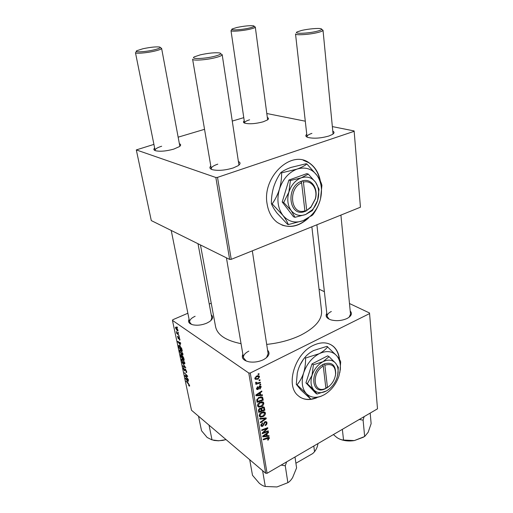 <?xml version="1.0" encoding="UTF-8"?>
<svg xmlns="http://www.w3.org/2000/svg" width="513" height="513" viewBox="0 0 513 513"><rect width="100%" height="100%" fill="white"/><g stroke="black" fill="none" stroke-linecap="round" stroke-linejoin="round"><path stroke-width="0.77" d="M320.375 181.14C318.817 172.926 315.065 166.815 309.127 162.813C291.269 149.469 262.175 176.902 267.049 203.61C268.331 211.85 271.698 218.089 277.155 222.328C287.44 228.952 297.873 227.535 308.448 218.076M319.932 180.223C318.265 172.406 314.572 166.578 308.852 162.743L303.228 160.236M339.548 359.575C338.971 353.957 336.938 349.584 333.437 346.455C327.974 342.024 321.228 341.677 313.206 345.416C294.981 353.624 285.42 384.853 297.681 395.286C302.811 399.916 309.166 400.749 316.745 397.787M339.26 359.113C338.638 353.637 336.605 349.372 333.174 346.313L330.808 344.64M350.199 310.987C352.457 313.494 351.488 315.957 347.295 318.368L347.032 318.502C341.805 320.779 336.47 321.247 331.032 319.9C326.544 318.342 325.133 316.136 326.8 313.283M349.18 317.181L350.507 314.136M267.574 350.161C270.357 353.252 269.075 356.375 263.746 359.536L263.355 359.735C258.834 361.819 254.159 362.537 249.318 361.883C243.354 360.581 241.2 358.036 242.854 354.246M266.504 357.708L268.113 353.669M211.253 314.86C213.498 316.822 212.927 319.073 209.548 321.613L206.803 323.126C202.064 325.075 197.505 325.652 193.119 324.851C189.079 323.786 187.732 321.92 189.079 319.259M210.946 320.49L211.798 317.778M321.529 310.731L321.568 311.025C322.132 319.65 315.226 327.692 300.836 335.149C290.775 339.984 279.393 343.069 266.696 344.403M241.052 343.665C225.803 340.581 217.307 334.912 215.575 326.678L200.461 244.957M179.364 143.691C181.031 144.377 181.063 145.346 179.454 146.59L173.715 149.129C166.276 151.168 160.236 151.707 155.593 150.751C153.663 150.129 153.342 149.219 154.644 148.02M179.781 146.333L179.787 145.968M238.616 161.614C240.655 162.672 240.488 164.038 238.128 165.712L233.171 167.969C225.104 170.354 218.205 170.932 212.459 169.713C209.759 168.848 209.201 167.61 210.792 165.994M238.943 165.096L222.187 54.667C222.116 55.532 219.782 56.552 215.171 57.719C205.982 60.059 192.33 60.906 192.599 59.162M332.79 131.136C334.521 132.033 334.412 133.13 332.45 134.438L328.904 136.009C320.606 138.337 313.526 138.792 307.678 137.375C305.588 136.567 305.28 135.535 306.755 134.271M332.963 134.085L333.027 133.598M267.363 117.503C268.818 118.118 268.85 118.933 267.459 119.952L263.156 121.812C255.602 123.8 249.472 124.255 244.765 123.178C243.2 122.594 243.027 121.805 244.239 120.818M267.639 119.824L255.301 27.086C255.237 27.644 253.46 28.33 249.972 29.158C242.45 30.947 230.696 31.825 230.997 30.607L244.547 122.921M319.048 289.165L324.383 291.685M349.481 303.523L369.514 312.975L377.504 408.816L369.514 312.975M259.899 402.263L263.387 402.211L263.81 403.083C263.785 404.61 263.034 405.757 261.566 406.533L258.77 407.104L257.564 405.777C257.59 404.199 258.366 403.026 259.899 402.263M260.617 394.888L262.387 394.792L262.496 395.478L255.981 395.76L255.852 394.978L261.771 391.002L261.874 391.643L260.264 392.701L260.617 394.888L259.751 394.273M269.466 438.064L267.837 440.205L267.664 439.641L268.658 438.134L263.31 439.827L263.207 439.211L267.606 437.551L269.248 437.557L269.466 438.064L268.517 437.32M264.945 421.731L266.606 421.814L266.972 422.648C267.106 423.918 266.542 424.892 265.279 425.559L265.106 424.988L265.952 424.354L266.279 422.981L266.023 422.385L265.099 422.314L262.688 426.303L261.168 426.271L260.841 425.501L262.406 422.77L262.566 423.353L261.54 425.149L261.752 425.662L262.553 425.713L264.945 421.731M259.758 418.467L266.119 417.877L266.247 418.666L260.476 422.783L260.373 422.154L265.324 418.634L259.867 419.14L259.758 418.467M261.553 412.337L265.029 412.26L265.433 413.106C265.401 414.613 264.657 415.754 263.201 416.53L260.431 417.127L259.232 415.831C259.264 414.267 260.033 413.1 261.553 412.337M258.065 373.945L258.969 373.656L259.071 374.317L258.174 374.618L258.065 373.945M187.867 313.244L172.81 319.727L172.445 320.375L248.792 373.034L250.28 373.009L267.081 473.294L377.504 408.816M250.28 373.009L369.45 313.655M262.355 407.053L264.176 407.13L264.881 410.22L258.744 412.381L258.449 409.945L259.674 408.386L261.271 408.451L262.355 407.053M267.286 435.8L268.992 435.633L269.094 436.287L262.81 436.826L262.688 436.082L268.414 432.049L268.511 432.658L266.952 433.735L267.286 435.8L266.433 435.133M264.541 432.177L268.216 430.83L268.312 431.446L262.284 433.677L262.181 433.036L266.895 428.618L261.765 430.542L261.662 429.92L267.709 427.688L267.812 428.336L263.118 432.754L264.541 432.177M261.188 386.86L259.944 389.162L259.681 388.604L260.63 387.11L259.815 386.61L258.033 389.534L256.833 389.463L256.551 388.828L257.654 386.667L257.84 387.27L257.109 388.572L257.827 388.937L259.661 385.988L260.848 386.09L261.188 386.86L259.834 385.911M262.656 397.447L263.252 400.159L257.064 402.282L256.763 399.935L258.937 397.331L262.656 397.447L261.784 396.818M256.468 376.067L259.187 376.003L259.546 376.728L258.033 379.171L255.198 379.28L254.852 378.536L256.468 376.067M259.052 379.992L259.944 379.703L260.046 380.351L259.155 380.659L259.052 379.992M258.526 382.781L260.347 382.211L260.457 382.865L255.897 384.352L255.788 383.698L256.737 383.391L255.698 383.108L255.654 382.32L256.391 382.23L256.423 382.858L258.526 382.781M259.764 384.372L260.655 384.083L260.758 384.731L259.867 385.039L259.764 384.372M180.614 350.09L182.929 353.829L182.859 354.868L181.974 354.695L180.441 352.918L179.633 350.956L179.717 349.879L180.614 350.09M180.319 344.98L177.639 341.363L180.602 342.87L180.723 343.447L179.903 343.011L180.319 344.98M189.573 385.481L189.554 386.142L188.816 385.731L188.662 385.154L189.182 385.487L189.201 385.154L186.033 381.044L188.431 383.5L189.573 385.481M185.373 369.116L186.642 371.508L186.629 372.56L185.93 372.342L186.27 371.188L185.52 369.7L184.956 370.848L184.507 370.771L183.378 368.642L183.404 367.686L184.007 367.834L183.737 368.943L184.577 370.251L184.853 368.994L185.373 369.116M182.089 362.396L185.834 367.84L182.904 366.263L182.788 365.705L185.296 367.045L182.089 362.396M182.525 359.138L184.827 362.877L184.757 363.89L183.872 363.698L182.346 361.915L181.538 359.959L181.621 358.914L182.525 359.138M176.85 326.832L177.453 327.871L176.85 326.832M172.445 320.375L191.49 410.24L265.683 473.275L248.792 373.034M182.474 355.727L183.776 358.023L184.231 360.197L180.935 356.933L180.614 354.509L181.993 355.932L182.474 355.727M188.079 381.884L185.437 378.228L188.38 379.953L188.495 380.505L187.681 380.011L188.079 381.884M186.136 376.792L188.265 379.408L184.981 376.061L184.86 375.484L187.162 376.035L184.263 372.682L187.546 376.003L187.668 376.587L185.366 376.048L186.136 376.792M179.864 339.208L179.839 340.125L179.338 340.004L179.576 338.978L179.063 337.958L178.338 338.849L177.46 336.297L177.851 336.355L178.165 338.24L178.915 337.362L179.864 339.208M181.73 348.551L182.327 351.123L179.024 347.891L178.742 345.332L179.601 345.55L181.73 348.551M176.158 327.281L177.953 330.096L177.896 330.956L177.338 330.853L175.497 327.98L175.555 327.153L176.158 327.281M177.992 332.257L178.588 333.29L177.992 332.257M177.966 334.014L179.063 335.547L176.645 333.245L176.517 332.655L177.017 333.136L176.312 331.494L177.966 334.014M178.819 336.188L179.415 337.227L178.819 336.188M209.24 304.042L211.234 303.183M266.831 113.52L305.293 121.196M332.347 126.596L354.124 130.937L360.44 207.207L354.124 130.937M153.913 144.39L136.311 149.918L151.29 220.577L229.651 259.424L215.845 177.492L217.512 177.37L354.021 131.36M217.512 177.37L231.241 259.341L360.44 207.207M136.311 149.918L215.845 177.492M178.152 137.176L204.546 129.321M232.383 121.042L243.778 117.65M231.241 259.341L229.651 259.424M161.659 146.237C157.279 147.616 155.099 148.969 155.099 150.296L155.247 150.636M311.917 133.361C308.679 134.457 307.043 135.579 307.031 136.727L307.197 137.183M249.6 119.805C246.246 120.844 244.56 121.876 244.547 122.896L244.618 123.126M217.794 164.147C213.414 165.641 211.234 167.167 211.26 168.732L211.58 169.405M267.081 473.294L265.683 473.275M248.837 351.123C245.034 353.047 243.239 355.259 243.451 357.753L246.259 361.062M195.126 316.271C191.285 318.041 189.47 320.009 189.669 322.177L191.477 324.363M331.327 311.487C328.461 312.917 327.076 314.565 327.153 316.425L329.077 319.137M177.325 327.281L176.979 327.435M181.051 354.598L180.531 354.836M182.461 355.714L181.993 355.932M181.198 356.747L182.224 357.76L181.705 355.83L180.954 355.137L181.198 356.747M182.609 358.138L183.725 359.247L183.372 357.619L182.327 356.214L182.609 358.138M184.885 363.223L183.872 363.698M181.865 359.812L181.538 359.959M182.487 361.652L184.385 363.294L184.456 362.556L182.609 359.677L181.968 359.517L181.903 360.254L182.487 361.652M182.955 359.517L182.609 359.677M183.41 366.032L182.904 366.263M186.713 371.97L185.93 372.342M186.687 371.745L186.251 371.951L186.687 371.739M185.693 369.437L185.276 369.629M185.09 370.495L184.507 370.771M185.174 369.944L184.603 370.206M189.618 385.757L189.111 386.007M189.547 385.378L188.816 385.731M186.123 378.632L185.578 378.895M188.117 379.806L187.681 380.011M186.578 379.838L187.649 381.294L187.335 379.8L185.86 378.902L186.578 379.838M186.257 378.709L185.86 378.902M187.764 379.594L187.335 379.8M185.809 375.67L184.981 376.061M186.873 375.926L186.116 376.285M186.065 375.715L185.366 376.048M179.935 339.786L179.383 340.036M179.935 339.734L179.338 340.004M179.281 337.766L178.947 337.913M178.748 338.67L178.338 338.849M178.832 338.093L178.364 338.304L178.832 338.093M178.441 341.773L177.787 342.062M180.422 342.78L179.903 343.011M178.8 342.96L179.883 344.396L179.556 342.831L178.069 342.036L178.8 342.96M178.55 341.825L178.069 342.036M180.069 342.601L179.556 342.831M179.486 345.467L178.627 345.858M179.287 347.692L181.82 350.161L179.697 346.108L179.011 346.179L179.287 347.692M180.063 345.942L179.697 346.108M182.994 354.226L181.974 354.695M179.954 350.809L179.633 350.956M180.589 352.655L182.487 354.271L182.557 353.515L180.704 350.635L180.069 350.488L179.999 351.245L180.589 352.655M181.057 350.475L180.704 350.635M178.011 330.558L177.338 330.853M175.786 328.205L177.626 330.353L176.28 327.865L175.831 327.756L175.786 328.205M176.652 327.704L176.28 327.865M178.46 332.7L178.114 332.854M176.979 333.097L176.645 333.245M179.281 336.631L178.941 336.785M258.379 373.849L259.071 374.317M263.124 406.809L264.49 407.809M264.022 409.586L264.881 410.22M260.925 408.194L261.271 408.451M259.36 411.49L261.277 410.817L260.694 408.906L259.802 409.002L259.18 410.413L259.36 411.49L258.488 410.842M258.462 409.881L259.18 410.413M259.289 408.624L259.802 409.002M259.867 408.297L260.694 408.906M261.996 410.567L264.067 409.836L263.535 407.726L262.438 407.694L261.777 409.233L261.996 410.567L261.13 409.925M260.309 408.149L261.777 409.233M261.944 407.328L262.438 407.694M263.599 411.747L265.433 413.106M262.656 416.126L263.201 416.53M259.392 416.344L260.431 417.127M260.809 416.389L263.131 415.896L264.734 413.427L264.458 412.862L261.592 412.991L259.937 415.479L260.809 416.389M259.264 414.972L259.937 415.479M261.079 412.612L261.592 412.991M265.298 417.954L266.247 418.666M264.522 418.031L265.324 418.634M265.484 421.519L266.972 422.648M264.605 421.942L265.099 422.314M264.118 422.385L264.612 422.757M263.291 424.463L263.868 424.905M262.072 425.828L262.688 426.303M262.06 422.969L262.566 423.353M261.944 423.052L262.432 423.424M260.867 424.629L261.54 425.149M267.869 439.558L268.376 439.962M268.337 435.697L269.094 436.287M268.049 432.305L268.511 432.658M266.51 433.389L266.952 433.735M264.682 436.005L266.548 435.845L266.279 434.197L263.406 436.185L264.682 436.005M262.996 435.864L263.406 436.185M265.843 433.857L266.279 434.197M267.741 431.003L268.312 431.446M266.337 428.195L266.895 428.618M264.727 428.791L265.317 429.246M267.209 427.874L267.812 428.336M264.214 431.074L264.637 431.401M262.759 432.478L263.118 432.754M259.296 386.244L259.815 386.61M258.982 386.61L259.456 386.943M256.519 388.463L258.033 389.534M257.302 386.892L257.84 387.27M256.545 388.174L257.109 388.572M261.592 394.837L262.496 395.478M261.361 391.278L261.874 391.643M259.764 392.349L260.264 392.701M257.924 394.984L259.86 394.907L259.572 393.157L256.596 395.113L257.924 394.984M256.141 394.786L256.596 395.113M259.084 392.811L259.572 393.157M260.739 396.754L262.964 398.357M262.393 399.537L263.252 400.159M257.686 401.39L262.432 399.768L261.861 397.812L259.001 397.985L257.5 399.608L257.686 401.39L256.814 400.749M256.962 399.21L257.5 399.608M258.469 397.601L259.001 397.985M261.893 401.692L263.81 403.083M261.002 406.123L261.566 406.533M257.75 406.347L258.77 407.104M259.155 406.367L261.489 405.886L263.105 403.41L262.816 402.827L259.937 402.929L258.27 405.43L259.155 406.367M257.59 404.924L258.27 405.43M259.411 402.551L259.937 402.929M257.943 375.625L259.546 376.728M257.417 378.748L258.033 379.171M255.416 378.286L255.621 378.69L257.859 378.556L258.994 376.997L258.802 376.625L256.571 376.722L255.416 378.286L254.865 377.901M256.006 376.337L256.571 376.722M259.373 379.889L260.046 380.351M259.77 382.39L260.457 382.865M255.577 382.583L256.737 383.391M255.833 382.3L256.301 382.627M260.091 384.269L260.758 384.731M299.656 396.915C302.901 398.992 306.62 399.749 310.827 399.191M311.68 399.056L313.437 398.665M281.99 225.066C290.794 227.99 299.297 225.848 307.486 218.634M142.941 48.748L136.849 50.691C133.361 52.531 144.916 52.031 153.849 49.915C159.415 48.555 161.332 47.587 159.62 47.016C156.029 46.606 150.469 47.19 142.941 48.748M160.3 47.517L161.608 48.363C161.518 49.101 159.177 50.011 154.58 51.108C146.436 53.031 135.272 53.884 135.451 52.595L155.106 150.322M200.262 54.859L194.44 56.815C189.598 59.264 203.962 58.995 214.312 56.359C220.186 54.814 221.994 53.685 219.744 52.967C215.184 52.403 208.695 53.031 200.262 54.859M221.071 53.993L222.187 54.667M249.254 28.055C253.499 27.035 254.955 26.291 253.614 25.83C249.934 25.413 244.361 25.964 236.884 27.478L232.306 28.914C228.99 30.575 241.129 29.991 249.254 28.055M254.14 26.246L255.301 27.086M317.04 31.242C321.362 30.126 322.683 29.292 321.01 28.734C318.406 27.965 307.736 28.94 301.4 30.511L297.2 31.889C292.692 34.044 307.832 33.602 317.04 31.242M321.734 29.344L323.023 30.273C322.966 30.902 321.253 31.639 317.893 32.486C309.531 34.627 295.078 35.519 295.52 33.909L307.075 137.125M209.028 425.136L212.01 439.897L207.169 437.48L201.538 430.747L198.512 416.203M226.041 439.59L222.668 440.423L218.352 440.725L212.01 439.897M213.761 440.417L218.538 440.808L226.098 439.641M294.994 456.993L296.585 467.894L292.634 477.565C291.089 480.078 289.499 481.784 287.864 482.675L276.962 486.952L265.285 486.471C263.496 486.17 261.476 485.067 259.225 483.175L252.492 475.288L249.716 459.712M281.124 465.092L285.266 465.785L286.626 461.88M285.266 465.785L287.864 482.675M262.592 470.652L265.285 486.471M370.187 413.093L371.136 423.661L368.148 432.305L364.66 436.512L354.336 440.584L343.537 440.039C341.511 439.962 339.285 439.122 336.861 437.525L333.399 434.569M342.357 429.343L343.537 440.039M359.299 419.448L363.101 420.147L364.66 436.512M363.101 420.147L364.134 416.627M340.266 439.327C344.531 440.956 349.225 441.372 354.336 440.584L363.518 437.172M313.796 446.015L314.546 451.709L312.763 453.524L295.905 463.245M314.546 451.709C316.527 449.061 317.656 446.355 317.932 443.598M306.697 210.144L303.42 182.16L302.58 180.807L300.759 181.506C285.388 187.732 289.242 217.204 304.337 211.657L306.126 211.003L311.064 206.797L315.232 199.025C318.137 189.297 311.596 179.659 303.42 182.16M306.12 210.965L310.884 207.335L315.367 198.973C318.496 188.495 311.417 178.094 302.58 180.845M308.307 174.093L301.278 177.831L290.409 180.525L288.87 192.131L283.695 202.5L282.208 201.981L293.507 216.755L294.994 217.3L305.607 214.524L312.443 210.49L317.592 200.493L319.048 189.246L315.591 182.295L308.307 174.093L306.774 173.65L288.896 180.057L282.208 201.981M290.409 180.525L288.896 180.057M283.695 202.5L291.211 210.619L294.994 217.3M272.179 203.892L282.843 215.306C285.568 218.91 287.383 222.001 288.287 224.579L303.157 220.654L312.706 214.953C315.739 210.926 318.131 206.29 319.894 201.045L320.516 198.832L321.914 185.36C321.266 182.602 319.67 179.332 317.124 175.555C312.007 168.745 305.293 166.603 296.976 169.117C288.678 172.4 282.823 179.114 279.412 189.252C276.622 199.551 277.764 208.233 282.843 215.306C288.344 221.757 295.116 223.546 303.157 220.654C306.441 219.34 309.435 217.262 312.154 214.421C315.668 210.683 318.246 206.226 319.894 201.045L320.503 198.839C322.517 189.855 321.388 182.096 317.124 175.555L306.902 163.987L306.081 163.762L290.999 167.418C286.658 168.995 283.253 170.733 280.791 172.618L281.599 172.862C281.714 178.203 280.983 183.667 279.412 189.252C277.642 194.696 275.231 199.583 272.179 203.892L271.39 203.61C271.294 198.268 272.025 192.837 273.57 187.335C275.308 181.955 277.713 177.049 280.791 172.618M288.287 224.579L287.492 224.277L277.065 213.151C274.333 209.573 272.441 206.393 271.39 203.61M306.902 163.987C304.651 165.795 301.336 167.507 296.976 169.117L281.599 172.862M315.591 182.295C311.93 177.485 307.159 175.997 301.278 177.831C295.424 180.204 291.288 184.969 288.87 192.131C286.876 199.403 287.658 205.566 291.211 210.619C295.065 215.248 299.868 216.55 305.607 214.524L312.218 209.9C314.655 207.258 316.444 204.123 317.592 200.493L317.97 199.166C319.49 192.631 318.695 187.008 315.591 182.295M300.759 181.506L301.599 182.827L304.908 210.843L304.337 211.657M301.599 182.827C287.427 188.669 290.948 215.858 304.908 210.843M301.42 182.551L301.272 181.281M304.876 210.567L306.126 211.003M327.467 387.495L324.857 365.205L324.101 363.909L322.504 364.775C309.563 371.963 311.673 394.721 324.492 389.143L327.467 387.495C332.039 384.314 334.739 379.915 335.579 374.304C335.592 366.211 332.02 363.178 324.857 365.205M326.922 387.937L329.154 386.257M335.335 375.83L335.694 373.72C335.707 364.98 331.847 361.723 324.101 363.941M329.064 356.663L322.991 361.703L313.385 364.775L312.045 375.324L307.325 383.737L305.947 382.858L315.655 393.15L317.034 394.042L326.441 390.925C331.417 388.02 334.957 383.564 337.06 377.555L338.029 373.034C338.4 368.866 337.548 365.532 335.464 363.024L329.064 356.663L327.647 355.855L311.987 363.929L305.947 382.858M313.385 364.775L311.987 363.929M307.325 383.737L313.898 390.015L317.034 394.042M337.714 375.067L338.336 367.302L335.464 363.024C332.296 359.696 328.14 359.254 322.991 361.703C317.861 364.57 314.212 369.11 312.045 375.324C310.237 381.563 310.852 386.456 313.898 390.015C316.63 392.721 320.112 393.336 324.351 391.881L326.441 390.925M339.863 372.47L340.683 361.832C340.222 360.395 338.888 358.369 336.695 355.746C332.264 351.014 326.409 350.341 319.131 353.726C311.866 357.734 306.703 364.134 303.632 372.925C301.105 381.749 302.01 388.649 306.364 393.631C310.23 397.383 315.123 398.248 321.035 396.216L324.062 394.837C331.026 390.752 335.977 384.519 338.907 376.138L340.273 369.706C340.779 363.922 339.587 359.273 336.695 355.746L326.948 346.333L313.597 350.533C309.794 352.553 306.857 354.9 304.793 357.58L305.543 358.029C305.69 363.114 305.055 368.077 303.632 372.925C302.035 377.594 299.836 381.55 297.033 384.808L296.302 384.333L297.271 373.111L298.207 369.527C299.778 364.91 301.971 360.928 304.793 357.58M297.033 384.808L306.364 393.631L310.872 399.223L300.99 390.098L296.302 384.333M310.872 399.223L320.83 396.363L324.062 394.837M327.711 346.756C325.806 349.347 322.946 351.668 319.131 353.726L305.543 358.029M303.254 359.607L299.855 365.333M322.504 364.775L323.261 366.038L325.902 388.347L325.357 388.79M323.261 366.038C311.295 372.771 313.276 393.804 325.159 388.649L325.902 388.347M323.107 365.775L322.953 364.506M325.768 387.244L326.928 387.969M185.43 369.168L184.725 369.501M187.033 379.165L186.597 379.376M179.197 337.644L178.441 337.984M179.332 342.222L178.813 342.46M263.207 418.153L264.041 418.775M263.573 423.475L264.176 423.93M266.997 437.781L267.562 438.224M264.4 434.877L264.843 435.223M258.642 387.424L259.142 387.777M257.59 393.811L258.084 394.17M256.763 399.903L257.532 400.461M321.568 311.025L311.866 226.81M181.025 355.105L181.41 354.932M182.371 356.189L182.775 356.003M182.109 359.453L182.622 359.215M184.385 363.294L184.866 363.069M184.577 370.251L185.167 369.976M189.182 385.487L189.534 385.314M179.55 339.491L179.89 339.343M179.204 345.877L179.723 345.647M180.21 350.424L180.736 350.187M182.487 354.271L182.974 354.047M175.927 327.711L176.434 327.493M177.626 330.353L177.973 330.199M263.349 407.591L262.515 406.976M265.029 412.26L264.599 411.945M260.206 416.056L259.212 415.306M264.137 412.625L263.022 411.798M265.862 422.263L265.074 421.667M261.752 425.662L260.816 424.944M268.568 438.064L267.818 437.48M260.303 386.565L259.559 386.045M257.244 388.88L256.526 388.367M262.464 397.197L262.098 396.934M261.579 397.613L260.444 396.793M263.387 402.211L262.938 401.884M258.558 406.027L257.539 405.276M262.476 402.577L261.335 401.75M259.187 376.003L258.828 375.76M255.621 378.69L254.833 378.152M258.546 376.452L257.449 375.702M256.423 382.858L255.654 382.32M136.375 51.409L136.035 51.935M189.938 323.53L171.22 230.459M211.805 317.823L198.005 243.739M179.794 145.993L161.608 48.363M192.599 59.187L211.266 168.777M226.432 257.827L243.463 357.817M252.319 250.838L268.126 353.739M231.895 29.497L231.491 30.075M350.514 314.206L340.914 215.088M333.033 133.643L323.023 30.273M327.159 316.489L316.893 224.784M311.064 206.797L310.884 207.335M312.154 214.421L311.603 215.89M312.218 209.9L311.814 211.023M335.579 374.304L335.694 373.72M340.273 369.706L340.388 369.103M338.029 373.034L338.112 372.618M325.159 388.649L324.492 389.143"/></g></svg>
